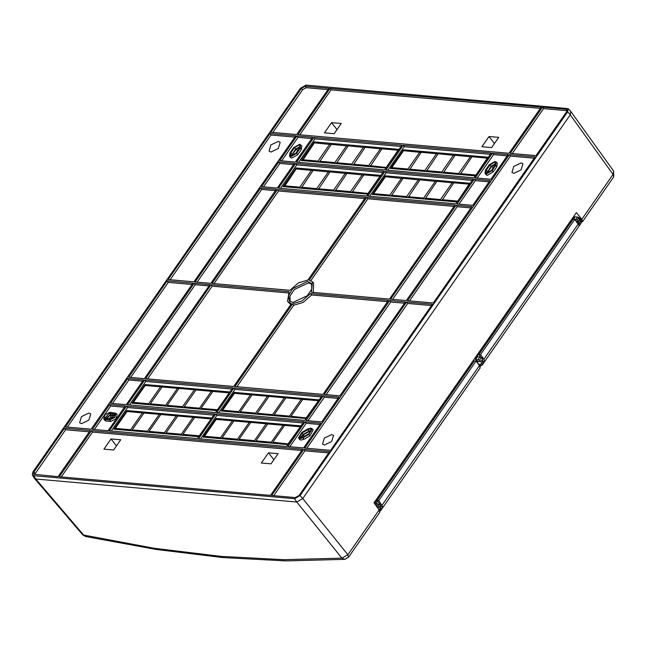 <?xml version="1.0" encoding="UTF-8"?>
<svg xmlns="http://www.w3.org/2000/svg" width="646" height="646" viewBox="0 0 646 646"><rect width="100%" height="100%" fill="white"/><g stroke="black" fill="none" stroke-linecap="round" stroke-linejoin="round"><path stroke-width="0.97" d="M347.516 557.7L344.762 559.363L348.517 557.232L379.727 512.48L379.129 509.928L374.042 502.846L576.418 212.599L581.788 219.277L582.49 221.675L581.335 222.135M578.243 217.306L581.408 219.341L581.86 220.843L581.416 221.457L580.996 219.915L579.163 218.38M579.882 219.398L580.601 220.884L578.735 223.451L578.461 222.458L575.998 221.045M578.105 223.621L578.735 223.451M471.54 364.909L470.837 364.029M470.869 365.87L469.384 366.104M473.494 360.21L474.212 361.082M477.741 363.222L479.477 364.465L479.558 365.62M476.966 362.196L477.555 361.38L474.705 358.473M477.555 361.38L478.234 361.437L477.329 362.681M482.158 359.83L482.699 361.098L479.792 365.45M302.708 498.583L570.265 114.859L302.708 498.575L347.863 554.761L341.895 558.184L296.732 501.999L302.708 498.583L300.091 495.571L567.656 111.847L568.068 108.625L570.717 111.362L570.265 114.859L567.656 111.847M377.967 508.313L379.638 510.784M379.896 506.391L380.51 507.732L379.267 509.597L380.341 507.99M570.676 111.322L570.265 114.859L613.054 174.444L581.788 219.277M32.3 475.004L34.327 478.226L35.748 478.985L296.732 501.999L294.592 498.72L33.608 475.706L32.3 475.004L32.881 472L300.438 88.284L305.946 85.127L568.068 108.625M33.608 475.706L35.748 478.985L34.286 478.161M469.795 367.267L468.52 367.348M467.203 370.99L465.928 371.062M464.611 374.704L463.335 374.785M462.019 378.419L460.743 378.499M459.427 382.141L458.151 382.214M456.835 385.856L455.559 385.937M454.243 389.57L452.967 389.651M451.651 393.293L450.375 393.366M449.059 397.007L447.783 397.088M446.467 400.722L445.191 400.803M443.875 404.444L442.599 404.517M441.283 408.159L440.007 408.24M438.691 411.882L437.415 411.954M436.098 415.596L434.823 415.677M433.506 419.311L432.231 419.391M430.914 423.033L429.638 423.106M428.322 426.748L427.046 426.828M425.73 430.462L424.454 430.543M423.138 434.185L421.862 434.257M420.546 437.899L419.27 437.98M417.954 441.614L416.678 441.694M415.362 445.336L414.086 445.409M412.77 449.051L411.494 449.132M410.178 452.765L408.902 452.846M407.586 456.488L406.31 456.56M404.994 460.202L403.718 460.283M402.401 463.925L401.126 463.998M399.809 467.639L398.534 467.72M397.217 471.354L395.941 471.435M394.625 475.076L393.349 475.149M392.033 478.791L390.757 478.872M389.441 482.505L388.165 482.586M386.849 486.228L385.573 486.301M384.257 489.943L382.981 490.023M381.665 493.657L380.389 493.738M379.073 497.38L377.797 497.452M568.286 226.011L567.018 226.084M565.694 229.726L564.426 229.806M563.102 233.44L561.834 233.521M560.51 237.163L559.242 237.235M557.918 240.877L556.65 240.958M555.326 244.592L554.058 244.672M552.734 248.314L551.466 248.387M550.142 252.029L548.874 252.11M547.558 255.743L546.282 255.824M544.966 259.466L543.69 259.547M542.374 263.18L541.098 263.261M539.781 266.903L538.506 266.976M537.189 270.617L535.914 270.698M534.597 274.332L533.321 274.413M532.005 278.055L530.729 278.127M529.413 281.769L528.137 281.85M526.821 285.484L525.545 285.564M524.229 289.206L522.953 289.279M521.637 292.921L520.361 293.001M519.045 296.635L517.769 296.716M516.453 300.358L515.177 300.43M513.861 304.072L512.585 304.153M511.269 307.787L509.993 307.867M508.677 311.509L507.401 311.59M506.084 315.224L504.809 315.305M503.492 318.946L502.217 319.019M500.9 322.661L499.624 322.742M498.308 326.375L497.032 326.456M495.716 330.098L494.44 330.171M493.124 333.812L491.848 333.893M490.532 337.527L489.256 337.608M487.94 341.25L486.664 341.322M485.348 344.964L484.072 345.045M482.861 348.678L481.48 348.759M480.269 352.393L478.888 352.474M477.798 354.04L478.549 354.274L477.257 356.14L476.296 356.196M476.393 357.173L475.981 356.649M477.774 361.397L480.785 361.703L482.667 359.136L481.44 357.529L479.841 356.972L477.499 356.762L475.44 357.424M482.158 365.127L483.975 362.527L484.137 361.808L483.038 361.251L481.262 363.9L482.328 364.441L482.158 365.127L480.923 365.612L480.253 364.756M481.262 363.9L483.038 361.251M480.785 361.703L479.607 360.153L481.44 357.529M475.48 359.499L479.607 360.153M482.328 364.441L484.137 361.808M480.172 366.702L480.923 365.612M481.06 357.391L478.831 354.46L480.519 354.606L483.959 359.136L484.613 361.607L484.145 361.962M482.505 360.242L482.505 359.362M580.294 221.295L579.131 223.54L580.197 224.073L581.198 222.644L581.02 223.338L484.613 361.607M580.197 224.073L579.163 225.559L574.73 219.495L573.034 219.349L478.831 354.46M480.519 354.606L574.73 219.495M479.09 352.183L480.479 352.094M486.018 344.148L484.621 345.998M481.771 350.237L480.39 350.326M481.682 348.469L483.071 348.38M488.61 340.434L487.213 342.283M484.363 346.522L482.982 346.603M484.274 344.746L485.55 344.673M491.202 336.719L489.805 338.569M486.955 342.8L485.574 342.889M486.866 341.031L488.142 340.951M493.794 332.997L492.397 334.846M489.547 339.085L488.166 339.174M489.458 337.317L490.734 337.236M496.386 329.282L494.989 331.132M492.139 335.371L490.758 335.452M492.05 333.594L493.326 333.522M498.978 325.568L497.582 327.417M494.731 331.648L493.35 331.737M494.642 329.88L495.918 329.799M501.571 321.845L500.174 323.694M497.323 327.934L495.942 328.023M497.234 326.165L498.51 326.085M504.163 318.131L502.766 319.98M499.915 324.219L498.534 324.3M499.826 322.443L501.102 322.362M506.755 314.416L505.358 316.265M502.507 320.497L501.126 320.586M502.418 318.728L503.694 318.648M509.347 310.694L507.95 312.543M505.099 316.782L503.718 316.863M505.01 315.014L506.286 314.933M511.939 306.979L510.542 308.828M507.691 313.06L506.311 313.149M507.603 311.291L508.878 311.21M514.531 303.257L513.134 305.114M510.283 309.345L508.903 309.434M510.195 307.577L511.47 307.496M517.123 299.542L515.726 301.391M512.876 305.631L511.495 305.711M512.787 303.854L514.063 303.781M519.715 295.828L518.318 297.677M515.468 301.908L514.087 301.997M515.379 300.14L516.655 300.059M522.307 292.105L520.91 293.954M518.06 298.194L516.679 298.282M517.971 296.425L519.247 296.344M524.899 288.391L523.502 290.24M520.652 294.479L519.271 294.56M520.563 292.703L521.839 292.63M527.491 284.676L526.094 286.525M523.244 290.757L521.863 290.845M523.155 288.988L524.431 288.907M530.083 280.953L528.686 282.803M525.836 287.042L524.455 287.131M525.747 285.274L527.023 285.193M532.675 277.239L531.278 279.088M528.428 283.328L527.047 283.408M528.339 281.551L529.615 281.478M535.268 273.524L533.871 275.374M531.02 279.605L529.639 279.694M530.931 277.837L532.207 277.756M537.86 269.802L536.463 271.651M533.612 275.89L532.231 275.979M533.523 274.122L534.799 274.041M540.452 266.087L539.055 267.937M536.204 272.176L534.823 272.257M536.115 270.399L537.391 270.319M543.044 262.373L541.647 264.222M538.796 268.453L537.415 268.542M538.707 266.685L539.983 266.604M545.636 258.65L544.239 260.5M541.388 264.739L540.008 264.82M541.3 262.97L542.575 262.89M548.228 254.936L546.831 256.785M543.98 261.016L542.6 261.105M543.892 259.248L545.167 259.167M550.82 251.213L549.423 253.07M546.573 257.302L545.192 257.391M546.484 255.533L547.76 255.453M553.412 247.499L552.015 249.348M549.165 253.587L547.784 253.668M549.076 251.811L550.352 251.738M556.004 243.784L554.607 245.633M551.757 249.865L550.376 249.954M551.668 248.096L552.944 248.016M558.596 240.062L557.199 241.911M554.349 246.15L552.968 246.239M554.26 244.382L555.536 244.301M561.188 236.347L559.791 238.196M556.941 242.436L555.56 242.516M556.852 240.659L558.128 240.587M563.78 232.633L562.383 234.482M559.533 238.713L558.152 238.802M559.444 236.945L560.72 236.864M566.372 228.91L564.975 230.759M562.125 234.999L560.744 235.087M562.036 233.23L563.312 233.149M568.965 225.196L567.568 227.045M564.717 231.284L563.336 231.365M572.033 220.787L571.662 220.334L569.578 223.322L570.257 223.338M564.628 229.508L565.904 229.435M571.557 221.481L570.16 223.33M568.617 225.543L568.004 224.671M569.449 224.493L568.197 224.388M567.309 227.562L565.928 227.65M567.22 225.793L568.496 225.712M573.6 219.034L575.15 216.822L573.301 217.516L571.758 219.729L573.6 219.034L577.484 219.785L578.533 217.532L577.459 217.024L575.917 219.244M575.15 216.822L577.459 217.024M581.198 222.644L580.649 221.36M377.87 508.176L379.299 507.247L378.112 505.713L376.319 506.02M374.357 503.291L375.407 501.797L378.33 502.055M377.199 500.771L375.584 500.626M379.743 496.564L378.346 498.413M379.832 511.293L382.892 507.037L378.806 500.48L377.119 500.327L474.366 360.856L476.062 361.009L479.502 365.539L480.148 368.01L380.696 510.647M377.119 500.327L380.405 504.994L380.696 506.286L380.187 506.529L380.76 505.697M468.721 367.057L469.997 366.976M380.857 509.96L379.63 510.332M571.662 220.334L571.33 219.898M579.656 219.26L579.672 219.882L578.509 218.316M575.909 220.932L578.663 221.336L579.672 219.882M578.663 221.336L577.484 219.785M379.299 507.247L380.316 505.794L379.137 504.243L374.664 503.718M379.137 504.243L378.112 505.713M376.666 503.452L375.407 501.797M380.534 505.196L379.896 505.245M380.349 506.916L380.647 506.488L380.187 506.529M382.892 507.037L380.647 506.488M378.806 500.48L476.32 360.613M468.81 368.826L467.429 368.914M473.058 362.737L471.717 364.659M466.129 370.772L467.405 370.691M466.218 372.54L464.837 372.629M470.466 366.46L469.125 368.382M463.537 374.486L464.813 374.405M463.626 376.263L462.245 376.343M467.874 370.174L466.533 372.096M460.945 378.209L462.221 378.128M461.034 379.977L459.653 380.066M465.282 373.889L463.941 375.81M458.353 381.923L459.629 381.843M458.442 383.692L457.061 383.781M462.689 377.611L461.349 379.533M455.761 385.638L457.037 385.565M455.85 387.414L454.469 387.495M460.097 381.326L458.757 383.248M453.169 389.36L454.445 389.28M453.258 391.129L451.877 391.218M457.505 385.04L456.165 386.962M450.577 393.075L451.853 392.994M450.666 394.843L449.285 394.932M454.913 388.763L453.573 390.685M447.985 396.789L449.261 396.717M448.074 398.566L446.693 398.647M452.321 392.477L450.981 394.399M445.393 400.512L446.669 400.431M445.482 402.28L444.101 402.369M449.729 396.192L448.389 398.114M442.801 404.226L444.077 404.146M442.89 405.995L441.509 406.084M447.137 399.914L445.797 401.836M440.209 407.941L441.484 407.868M440.297 409.717L438.917 409.798M444.545 403.629L443.204 405.551M437.617 411.663L438.892 411.583M437.705 413.432L436.325 413.521M441.953 407.343L440.612 409.265M435.024 415.378L436.3 415.297M435.113 417.146L433.732 417.235M439.361 411.066L438.02 412.988M432.432 419.101L433.708 419.02M432.521 420.869L431.14 420.958M436.769 414.78L435.428 416.702M429.84 422.815L431.116 422.734M429.929 424.583L428.548 424.672M434.177 418.503L432.836 420.425M427.248 426.53L428.524 426.449M427.337 428.306L425.956 428.387M431.585 422.218L430.244 424.139M424.656 430.252L425.932 430.171M424.745 432.021L423.364 432.109M428.992 425.932L427.652 427.854M422.064 433.967L423.34 433.886M422.153 435.735L420.772 435.824M426.4 429.655L425.06 431.576M419.472 437.681L420.748 437.608M419.561 439.458L418.18 439.538M423.808 433.369L422.468 435.291M416.88 441.404L418.156 441.323M416.969 443.172L415.588 443.261M421.216 437.084L419.876 439.005M414.288 445.118L415.564 445.037M414.377 446.887L412.996 446.975M418.624 440.806L417.284 442.728M411.696 448.833L412.972 448.76M411.785 450.609L410.404 450.69M416.032 444.521L414.692 446.443M409.104 452.555L410.38 452.475M409.193 454.324L407.812 454.413M413.44 448.235L412.1 450.157M406.512 456.27L407.788 456.189M406.6 458.038L405.22 458.127M410.848 451.958L409.507 453.88M403.92 459.984L405.195 459.912M404.008 461.761L402.628 461.842M408.256 455.672L406.915 457.594M401.327 463.707L402.603 463.626M401.416 465.475L400.035 465.564M405.664 459.387L404.323 461.309M398.735 467.421L400.011 467.341M398.824 469.19L397.443 469.279M403.072 463.109L401.731 465.031M396.143 471.144L397.419 471.063M396.232 472.912L394.851 473.001M400.48 466.824L399.139 468.746M393.551 474.858L394.827 474.778M393.64 476.627L392.259 476.716M397.888 470.546L396.547 472.468M390.959 478.573L392.235 478.492M391.048 480.349L389.667 480.43M395.295 474.261L393.955 476.183M388.367 482.296L389.643 482.215M388.456 484.064L387.075 484.153M392.703 477.975L391.363 479.897M385.775 486.01L387.051 485.929M385.864 487.778L384.483 487.867M390.111 481.698L388.771 483.62M383.183 489.725L384.459 489.652M383.272 491.501L381.891 491.582M387.519 485.412L386.179 487.334M380.591 493.447L381.867 493.366M380.68 495.216L379.299 495.304M384.927 489.127L383.587 491.049M377.999 497.162L379.275 497.081M378.088 498.93L376.707 499.019M382.335 492.85L380.995 494.771M474.842 358.667L475.666 357.448M477.257 356.14L478.339 354.008M476.498 355.898L477.047 355.865M324.397 444.989L331.648 441.549L333.562 435.501L331.664 434.572L324.357 438.069L322.556 444.133L324.397 444.989M306.745 448.219L407.683 303.467L431.504 305.566M406.609 301.997L432.408 304.266L330.566 450.319L304.775 448.049L406.609 301.997L407.683 303.467M300.091 495.571L294.592 498.72M214.642 413.836L126.527 406.059L109.271 430.809L197.385 438.577L214.642 413.836M126.253 404.654L143.509 379.913L127.779 378.524L110.523 403.265L126.253 404.654M304.839 420.401L322.096 395.659L233.981 387.891L216.733 412.632L304.839 420.401M323.275 395.764L339.005 397.153L321.748 421.895L306.026 420.506L323.275 395.764L324.349 397.233L307.997 420.683M92.362 429.315L109.618 404.574L125.348 405.954L108.092 430.704L92.362 429.315M144.688 380.018L232.802 387.786L215.546 412.528L127.44 404.759L144.688 380.018L145.762 381.479L129.41 404.937M215.821 413.933L198.564 438.682L286.679 446.451L303.927 421.709L215.821 413.933L216.895 415.402L200.543 438.852M305.114 421.814L287.858 446.556L303.588 447.944L320.844 423.195L305.114 421.814L306.188 423.275L289.836 446.733M91.175 429.21L65.383 426.933L167.225 280.881L193.017 283.158L91.175 429.21M313.859 137.396L296.603 162.146L384.717 169.914L401.974 145.164L313.859 137.396L314.933 138.866L298.581 162.316M295.424 162.041L312.68 137.291L296.95 135.902L279.694 160.652L295.424 162.041M492.446 153.15L508.176 154.531L490.92 179.281L475.19 177.892L492.446 153.15L493.52 154.612L477.168 178.07M403.152 145.269L385.896 170.019L474.011 177.787L491.267 153.045L403.152 145.269L404.226 146.739L387.875 170.189M535.154 156.913L433.313 302.966L407.521 300.689L509.355 154.636L535.154 156.913M457.029 203.942L474.285 179.192L490.015 180.581L472.759 205.323L457.029 203.942M278.442 188.188L295.698 163.446L383.805 171.214L366.557 195.964L278.442 188.188M367.736 196.069L384.992 171.319L473.098 179.087L455.85 203.837L367.736 196.069M261.533 186.702L278.789 161.952L294.511 163.341L277.263 188.083L261.533 186.702M193.929 281.858L168.13 279.581L269.971 133.528L295.763 135.805L193.929 281.858M330.049 88.437L541.275 107.066L509.08 153.231L297.854 134.602L330.049 88.437L331.115 89.907L540.371 108.358M296.675 134.497L328.862 88.332L305.17 86.249L301.456 88.373L270.876 132.228L296.675 134.497M566.639 111.758L536.059 155.613L510.267 153.336L542.454 107.171L566.146 109.263L567.035 109.731L566.639 111.758M456.124 205.242L390.604 299.203L406.334 300.584L471.846 206.631L456.124 205.242L457.19 206.712L392.582 299.373M389.7 300.503L405.43 301.892L339.909 395.845L324.187 394.464L389.7 300.503L390.765 301.973L404.525 303.184M128.683 377.224L194.204 283.263L209.926 284.652L144.413 378.604L128.683 377.224M210.838 283.344L276.351 189.391L260.621 188.002L195.108 281.963L210.838 283.344M277.538 189.496L212.025 283.449L289.997 290.329L298.5 282.9L307.9 280.073L365.644 197.264L277.538 189.496L278.604 190.958L364.74 198.556M291.451 303.668L287.518 301.327L289.093 291.629L211.113 284.757L145.6 378.709L233.707 386.486L291.451 303.668M292.937 302.433L307.359 295.707L311.776 289.061L311.614 283.554L307.601 281.414L292.654 288.689L288.504 295.618L289.44 300.955L292.937 302.433M366.831 197.369L454.937 205.137L389.425 299.098L311.445 292.218L312.438 281.777L309.087 280.178L366.831 197.369L367.897 198.839L310.831 280.679M292.638 303.773L234.894 386.583L323 394.359L388.512 300.398L310.54 293.518L302.037 300.947L292.638 303.773L293.712 305.235L236.864 386.76M270.488 495.409L302.683 449.245L91.457 430.616L59.262 476.78L270.488 495.409M90.27 430.511L64.479 428.241L33.899 472.089L33.616 474.261L58.083 476.675L90.27 430.511M271.675 495.514L303.862 449.35L329.654 451.627L299.082 495.482L295.367 497.606L271.675 495.514M85.498 536.519L156.001 549.407L222.967 557.546L220.884 556.376L154.224 548.276L82.736 534.88L85.498 536.519L84.004 535.445L35.748 478.985L296.732 501.999M113.615 449.987L103.933 449.132L111.047 438.933L120.729 439.781L113.615 449.987M116.45 445.926L111.047 438.933M301.779 450.537L92.523 432.085L91.457 430.616M61.241 476.958L92.523 432.085M268.461 452.814L261.347 463.012L271.029 463.868L278.143 453.67L268.461 452.814L273.864 459.807M278.289 141.426L270.852 144.979L269.019 151.148L270.892 152.028L278.273 148.523L280.211 142.362L278.289 141.426M294.859 137.097L271.037 134.998L170.108 279.758M271.037 134.998L269.971 133.528M295.674 153.482L297.733 150.534M299.833 147.409L296.256 149.032L292.622 154.241L292.21 155.751M291.386 155.799L295.642 148.976L300.083 146.618M291.427 155.799L295.82 153.288L299.453 148.071L299.914 145.681L298.872 145.124L294.479 147.635L290.845 152.844L290.514 155.411L291.427 155.799M300.665 144.769L299.469 144.268L293.704 147.571L290.07 152.779L289.456 155.92L290.829 156.655L296.595 153.352L300.228 148.144L300.665 144.769L301.835 145.988L301.391 149.484L300.228 148.144M289.456 155.92L290.361 157.358L291.782 158.117L297.758 154.693L301.391 149.484M281.664 160.822L298.016 137.372L296.95 135.902M311.776 138.591L298.016 137.372M491.17 170.722L493.237 167.774M495.337 164.649L491.751 166.272L488.118 171.481L487.714 172.991M486.89 173.039L491.138 166.216L495.579 163.858M486.923 173.039L491.315 170.528L494.949 165.319L495.417 162.921L494.368 162.364L489.975 164.875L486.341 170.084L486.01 172.652L486.923 173.039M496.16 162.017L494.965 161.508L489.2 164.811L485.566 170.019L484.952 173.168L486.325 173.895L492.09 170.592L495.724 165.384L496.16 162.017L497.339 163.228L496.887 166.725L495.724 165.384M484.952 173.168L485.857 174.598L487.278 175.357L493.253 171.933L496.887 166.725M507.272 155.831L493.52 154.612M110.829 419.084L113.276 417.251M108.1 418.891L111.169 417.066L114.116 417.324M115.133 415.911L109.909 415.338L106.461 418.745M105.581 418.673L110.385 414.659L115.376 415.12M110.353 419.092L115.214 414.183L109.432 413.206L104.709 418.285L110.353 419.092M115.957 413.27L110.03 412.35L105.104 414.643L103.651 418.794L104.547 420.231L105.968 420.99L110.708 421.402L115.997 418.826L117.136 414.49L115.957 413.27L114.859 417.461L109.755 419.948L105.023 419.529L103.651 418.794M94.332 429.493L110.684 406.035L109.618 404.574M124.444 407.255L110.684 406.035M311.219 431.245L309.103 431.552L303.184 434.944L301.311 437.77M300.487 437.818L303.079 434.419L308.998 431.035L311.461 430.454M300.527 437.818L302.837 437.172L308.756 433.781L311.299 429.517L310.258 428.96L307.94 429.606L302.021 432.998L299.615 437.431L300.527 437.818M301.892 432.344L307.811 428.952L310.855 428.104L312.042 428.613L308.885 434.435L302.966 437.827L299.93 438.674L298.557 437.94L301.892 432.344M298.557 437.94L299.453 439.369L300.875 440.128L304.032 439.256L309.943 435.864L313.221 429.824L312.042 428.613M319.94 424.495L306.188 423.275M88.873 413.06L81.444 416.622L79.611 422.791L81.485 423.663L88.865 420.166L90.803 414.005L88.873 413.06M192.112 284.45L168.291 282.35L67.354 427.111M168.291 282.35L167.225 280.881M521.072 162.929L513.772 166.426L511.963 172.49L513.804 173.346L521.056 169.906L522.969 163.858L521.072 162.929M409.491 300.866L510.429 156.106L534.25 158.205M510.429 156.106L509.355 154.636M494.408 143.509L489.006 136.516L498.688 137.372L491.574 147.579L481.892 146.723L489.006 136.516M299.833 134.78L331.115 89.907M334.16 133.69L341.274 123.491L331.592 122.635L324.478 132.842L334.16 133.69M336.994 129.628L331.592 122.635M213.737 415.128L127.601 407.529L126.527 406.059M111.249 430.979L127.601 407.529M127.642 411.567L126.858 410.557L113.849 429.219L198.693 436.696M126.858 410.557L211.702 418.043M199.097 436.115L211.056 418.971M199.025 435.784L182.923 434.37L182.77 435.291M182.923 434.37L194.696 417.478L210.806 418.899M181.897 435.218L181.356 434.225L193.13 417.34L194.567 417.663M181.356 434.225L166.006 432.877L165.861 433.805M166.006 432.877L177.787 415.992L193.13 417.34M164.98 433.724L164.447 432.739L176.221 415.854L177.658 416.169M164.447 432.739L149.097 431.383L148.951 432.311M149.097 431.383L160.87 414.498L176.221 415.854M148.071 432.231L147.538 431.245L159.312 414.361L160.749 414.675M147.538 431.245L132.188 429.889L132.034 430.817M132.188 429.889L143.961 413.004L159.312 414.361M131.162 430.745L130.621 429.752L142.395 412.867L143.832 413.19M130.621 429.752L115.271 428.403L115.125 429.332M115.271 428.403L127.052 411.518L142.395 412.867M112.493 403.443L128.845 379.993L127.779 378.524M142.605 381.205L128.845 379.993M321.191 396.951L235.055 389.36L218.703 412.81M306.147 418.527L221.223 411.034L234.24 392.38L319.156 399.866M235.055 389.36L233.981 387.891M235.58 393.438L234.24 392.38M290.902 417.179L291.055 416.25L306.567 417.922M306.406 417.607L318.51 400.795M291.055 416.25L302.829 399.365L318.179 400.722M273.993 415.685L274.138 414.764L289.489 416.113L290.022 417.106M289.489 416.113L301.262 399.228L302.699 399.551M274.138 414.764L285.92 397.871L301.262 399.228M257.084 414.199L257.229 413.27L272.58 414.627L273.113 415.612M272.58 414.627L284.353 397.734L285.79 398.057M257.229 413.27L269.002 396.386L284.353 397.734M240.167 412.705L240.32 411.777L255.671 413.133L256.204 414.118M255.671 413.133L267.444 396.248L268.881 396.563M240.32 411.777L252.093 394.892L267.444 396.248M222.83 411.179L222.652 410.218L238.754 411.639L239.295 412.624M238.754 411.639L250.527 394.754L251.964 395.069M222.652 410.218L234.425 393.333L250.527 394.754M338.1 398.445L324.349 397.233M231.898 389.078L145.762 381.479M145.802 385.517L145.027 384.507L132.018 403.169L216.854 410.646M145.027 384.507L229.863 391.993M217.258 410.073L229.217 392.921M217.193 409.742L201.084 408.32L200.938 409.249M201.084 408.32L212.857 391.436L228.967 392.849M200.058 409.168L199.517 408.183L211.299 391.298L212.728 391.613M199.517 408.183L184.175 406.827L184.021 407.755M184.175 406.827L195.948 389.942L211.299 391.298M183.141 407.674L182.608 406.689L194.381 389.804L195.819 390.119M182.608 406.689L167.257 405.333L167.112 406.261M167.257 405.333L179.031 388.448L194.381 389.804M166.232 406.189L165.699 405.195L177.472 388.311L178.91 388.634M165.699 405.195L150.348 403.847L150.203 404.776M150.348 403.847L162.122 386.954L177.472 388.311M149.323 404.695L148.782 403.71L160.563 386.817L162.001 387.14M148.782 403.71L133.439 402.353L133.286 403.282M133.439 402.353L145.213 385.468L160.563 386.817M303.031 423.001L216.895 415.402M287.987 444.569L203.062 437.084L216.071 418.422L300.996 425.916M217.419 419.48L216.071 418.422M272.741 443.229L272.887 442.3L288.407 443.963M288.237 443.657L300.35 426.845M272.887 442.3L284.668 425.415L300.01 426.772M255.832 441.735L255.977 440.806L271.328 442.163L271.861 443.148M271.328 442.163L283.101 425.278L284.539 425.593M255.977 440.806L267.751 423.921L283.101 425.278M238.915 440.249L239.068 439.32L254.419 440.669L254.952 441.662M254.419 440.669L266.192 423.784L267.63 424.107M239.068 439.32L250.842 422.427L266.192 423.784M222.006 438.755L222.151 437.827L237.502 439.183L238.043 440.168M237.502 439.183L249.283 422.29L250.713 422.613M222.151 437.827L233.933 420.942L249.283 422.29M204.669 437.221L204.483 436.268L220.593 437.689L221.126 438.674M220.593 437.689L232.366 420.804L233.804 421.119M204.483 436.268L216.265 419.383L232.366 420.804M401.069 146.464L314.933 138.866M314.973 142.903L314.19 141.894L399.034 149.379M314.19 141.894L301.181 160.555L386.025 168.033M331.164 144.526L314.384 142.847L302.457 160.66M329.726 144.203L317.953 161.088L318.494 162.081M348.081 146.012L331.293 144.341L319.366 162.154M346.644 145.697L334.87 162.582L335.403 163.567M364.99 147.506L348.202 145.834L336.283 163.648M363.553 147.183L351.779 164.076L352.312 165.061M381.899 149L365.119 147.328L353.192 165.142M380.462 148.677L368.688 165.562L369.229 166.555M398.388 150.308L382.028 148.814L370.101 166.628M386.429 167.451L370.255 165.699M398.138 150.235L386.356 167.12M368.688 165.562L353.338 164.213M351.779 164.076L336.429 162.719M334.87 162.582L319.52 161.225M317.953 161.088L302.603 159.74M490.362 154.337L404.226 146.739M488.328 157.253L403.403 149.759L390.394 168.42L475.319 175.906M404.751 150.817L403.403 149.759M421.135 152.456L403.597 150.72L391.815 167.605L392.001 168.558M408.458 170.011L407.925 169.026L419.698 152.141M438.045 153.95L421.265 152.278L409.338 170.092M425.375 171.505L424.834 170.52L436.615 153.627M454.962 155.436L438.174 153.764L426.255 171.578M442.284 172.999L441.751 172.006L453.524 155.121M471.871 156.93L455.083 155.258L443.164 173.071M459.193 174.485L458.66 173.499L470.433 156.615M487.682 158.181L472 156.752L460.073 174.565M475.739 175.3L487.342 158.1M391.815 167.605L407.925 169.026M409.491 169.163L424.834 170.52M426.4 170.657L441.751 172.006M443.309 172.143L458.66 173.499M460.218 173.637L475.569 174.993M458.999 204.112L475.351 180.662L474.285 179.192M489.111 181.873L475.351 180.662M280.412 188.366L296.764 164.916L295.698 163.446M382.908 172.506L296.764 164.916M296.813 168.953L296.03 167.944L380.874 175.421M296.03 167.944L283.021 186.597L367.865 194.083M313.003 170.568L296.215 168.897L284.297 186.71M311.566 170.253L299.792 187.138L300.325 188.123M329.912 172.062L313.132 170.391L301.206 188.204M328.483 171.739L316.702 188.632L317.243 189.617M346.829 173.556L330.041 171.884L318.123 189.698M345.392 173.233L333.619 190.118L334.152 191.111M363.738 175.042L346.95 173.37L335.032 191.184M362.301 174.727L350.528 191.612L351.061 192.597M380.228 176.358L363.868 174.864L351.941 192.678M368.268 193.501L352.094 191.749M379.969 176.285L368.196 193.17M350.528 191.612L335.177 190.255M333.619 190.118L318.268 188.769M316.702 188.632L301.359 187.275M299.792 187.138L284.442 185.782M369.706 196.239L386.058 172.789L384.992 171.319M472.202 180.387L386.058 172.789M470.167 183.303L385.242 175.809L372.233 194.47L457.158 201.956M386.583 176.867L385.242 175.809M402.975 178.506L385.428 176.762L373.654 193.655L373.84 194.607M390.297 196.061L389.764 195.076L401.537 178.183M419.884 180L403.096 178.32L391.177 196.134M407.206 197.555L406.673 196.562L418.447 179.677M436.801 181.486L420.013 179.814L408.086 197.628M424.123 199.041L423.582 198.056L435.364 181.171M453.71 182.98L436.922 181.308L425.003 199.121M441.032 200.535L440.499 199.549L452.273 182.656M469.521 184.223L453.831 182.802L441.912 200.615M457.578 201.35L469.182 184.15M373.654 193.655L389.764 195.076M391.323 195.213L406.673 196.562M408.24 196.699L423.582 198.056M425.149 198.193L440.499 199.549M442.058 199.687L457.408 201.035M263.503 186.872L279.855 163.422L278.789 161.952M293.615 164.633L279.855 163.422M305.17 86.249L306.123 87.703L302.619 89.713L272.854 132.398M306.123 87.703L327.958 89.632M512.238 153.506L543.528 108.641L567.131 110.724M543.528 108.641L542.454 107.171M470.95 207.923L457.19 206.712M326.157 394.633L390.765 301.973M130.662 377.393L195.27 284.733L194.204 283.263M209.029 285.944L195.27 284.733M197.078 282.132L261.695 189.472L260.621 188.002M275.446 190.683L261.695 189.472M213.996 283.626L278.604 190.958M287.518 301.327L290.748 304.678M147.571 378.887L212.179 286.218L211.113 284.757M288.318 292.937L212.179 286.218M290.102 301.504L289.949 296.062L294.318 289.505L308.546 282.867L311.994 284.329M454.033 206.429L367.897 198.839M313.31 292.38L313.617 282.996L312.438 281.777M293.712 305.235L303.095 302.376L311.598 294.988L387.616 301.69M310.54 293.518L311.598 294.988M89.366 431.811L65.545 429.711L64.479 428.241M34.553 474.6L65.545 429.711M273.646 495.692L304.936 450.819L303.862 449.35M304.936 450.819L328.757 452.919M379.129 509.928L347.863 554.761L348.517 557.232M613.66 171.15L613.054 174.444L613.7 176.915L613.66 171.15L570.878 111.564M222.967 557.546L286.017 560.873L344.762 559.363L341.895 558.184L283.562 559.686L220.884 556.376M482.336 360.024L482.61 359.628M483.959 359.136L578.291 223.847M378.249 508.111L376.731 506.157M382.125 505.188L479.502 365.539M578.606 223.556L579.131 223.54M578.759 223.484L580.051 221.635M381.859 508.531L380.793 507.99L379.452 509.904M377.571 503.694L376.134 505.761M374.89 504.025L375.253 503.492M475.722 359.402L477.499 356.762M479.841 356.972L478.04 359.612M292.622 154.241L293.486 155.29M297.62 150.696L296.256 149.032M290.845 152.844L292.008 154.184M295.642 148.976L294.479 147.635M296.595 153.352L297.758 154.693M488.118 171.481L488.982 172.53M493.116 167.936L491.751 166.272M486.341 170.084L487.504 171.424M491.138 166.216L489.975 164.875M492.09 170.592L493.253 171.933M109.909 415.338L111.169 417.066M114.972 416.21L114.641 415.758M115.117 415.079L114.164 413.618M109.432 413.206L110.385 414.659M105.023 419.529L105.968 420.99M110.708 421.402L109.755 419.948M303.184 434.944L304.266 436.357M310.064 432.804L309.103 431.552M302.021 432.998L303.079 434.419M308.998 431.035L307.94 429.606M302.966 437.827L304.032 439.256M309.943 435.864L308.885 434.435M302.619 89.713L301.456 88.373M567.099 110.716L566.146 109.263M33.899 472.089L35.062 473.429M469.771 366.217L469.335 366.177M613.7 176.915L582.514 221.651M82.736 534.88L34.472 478.42M581.343 222.151L581.02 223.338M579.85 219.301L578.533 217.532"/></g></svg>
